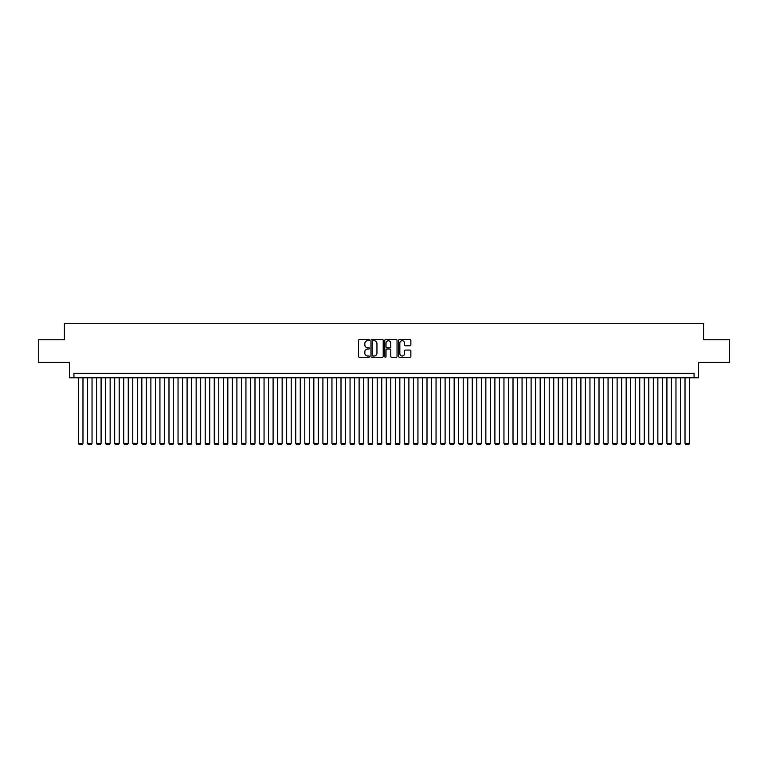 <?xml version="1.0" encoding="UTF-8"?>
<svg xmlns="http://www.w3.org/2000/svg" width="768" height="768" viewBox="0 0 768 768"><rect width="100%" height="100%" fill="white"/><g stroke="black" fill="none" stroke-linecap="round" stroke-linejoin="round"><path stroke-width="1.15" d="M369.514 340.109A0.624 0.624 0 0 0 368.89 339.494L359.453 339.494A0.893 0.893 0 0 0 358.56 340.378L358.56 356.371A0.893 0.893 0 0 0 359.453 357.264L368.89 357.264A0.624 0.624 0 0 0 369.514 356.64A0.624 0.624 0 0 0 368.89 356.016L367.67 356.016A2.842 2.842 0 0 1 364.829 353.174L364.829 351.84A2.842 2.842 0 0 1 367.67 348.998L368.89 348.998A0.624 0.624 0 0 0 369.514 348.374A0.624 0.624 0 0 0 368.89 347.75L367.67 347.75A2.842 2.842 0 0 1 364.829 344.909L364.829 343.574A2.842 2.842 0 0 1 367.67 340.733L368.89 340.733A0.624 0.624 0 0 0 369.514 340.109M409.968 345.754A0.893 0.893 0 0 0 410.861 344.87L410.861 340.378A0.893 0.893 0 0 0 409.968 339.494L399.485 339.494A0.893 0.893 0 0 0 398.592 340.378L398.592 356.371A0.893 0.893 0 0 0 399.485 357.264L409.968 357.264A0.893 0.893 0 0 0 410.861 356.371L410.861 350.957A0.893 0.893 0 0 0 409.968 350.064L405.485 350.064A0.893 0.893 0 0 0 404.592 350.957L404.592 353.645A2.381 2.381 0 0 1 402.221 356.016A2.381 2.381 0 0 1 399.84 353.645L399.84 343.114A2.381 2.381 0 0 1 402.221 340.733A2.381 2.381 0 0 1 404.592 343.114L404.592 344.87A0.893 0.893 0 0 0 405.485 345.754L409.968 345.754M694.07 377.798L698.592 377.798L698.592 362.41L729.6 362.41L729.6 339.773L703.574 339.773L703.574 323.482L64.426 323.482L64.426 339.773L38.4 339.773L38.4 362.41L69.408 362.41L69.408 377.798L694.07 377.798L694.07 373.277L73.93 373.277L73.93 377.798M383.222 340.378A0.893 0.893 0 0 0 382.33 339.494L371.846 339.494A0.893 0.893 0 0 0 370.963 340.378L370.963 356.371A0.893 0.893 0 0 0 371.846 357.264L382.33 357.264A0.893 0.893 0 0 0 383.222 356.371L383.222 340.378M385.67 339.494L396.154 339.494A0.893 0.893 0 0 1 397.037 340.378L397.037 356.371A0.893 0.893 0 0 1 396.154 357.264L391.661 357.264A0.893 0.893 0 0 1 390.778 356.371L390.778 349.891A0.893 0.893 0 0 0 389.885 348.998L386.909 348.998A0.893 0.893 0 0 0 386.026 349.891L386.026 356.64A0.624 0.624 0 0 1 385.402 357.264A0.624 0.624 0 0 1 384.778 356.64L384.778 340.378A0.893 0.893 0 0 1 385.67 339.494M372.826 340.733A0.624 0.624 0 0 0 372.202 341.357L372.202 355.392A0.624 0.624 0 0 0 372.826 356.016L374.112 356.016A2.842 2.842 0 0 0 376.954 353.174L376.954 343.574A2.842 2.842 0 0 0 374.112 340.733L372.826 340.733M390.778 343.152A2.381 2.381 0 0 0 388.397 340.781A2.381 2.381 0 0 0 386.026 343.152L386.026 346.867A0.893 0.893 0 0 0 386.909 347.75L389.885 347.75A0.893 0.893 0 0 0 390.778 346.867L390.778 343.152M82.982 377.798L82.982 443.347L78.461 443.347L78.461 377.798M82.982 443.347L82.31 444.518L79.142 444.518L78.461 443.347M92.035 377.798L92.035 443.347L87.514 443.347L87.514 377.798M92.035 443.347L91.363 444.518L88.195 444.518L87.514 443.347M101.088 377.798L101.088 443.347L96.566 443.347L96.566 377.798M101.088 443.347L100.416 444.518L97.248 444.518L96.566 443.347M110.141 377.798L110.141 443.347L105.619 443.347L105.619 377.798M110.141 443.347L109.469 444.518L106.301 444.518L105.619 443.347M119.203 377.798L119.203 443.347L114.672 443.347L114.672 377.798M119.203 443.347L118.522 444.518L115.354 444.518L114.672 443.347M128.256 377.798L128.256 443.347L123.725 443.347L123.725 377.798M128.256 443.347L127.574 444.518L124.406 444.518L123.725 443.347M137.309 377.798L137.309 443.347L132.778 443.347L132.778 377.798M137.309 443.347L136.627 444.518L133.459 444.518L132.778 443.347M146.362 377.798L146.362 443.347L141.83 443.347L141.83 377.798M146.362 443.347L145.68 444.518L142.512 444.518L141.83 443.347M155.414 377.798L155.414 443.347L150.883 443.347L150.883 377.798M155.414 443.347L154.733 444.518L151.565 444.518L150.883 443.347M164.467 377.798L164.467 443.347L159.936 443.347L159.936 377.798M164.467 443.347L163.786 444.518L160.618 444.518L159.936 443.347M173.52 377.798L173.52 443.347L168.989 443.347L168.989 377.798M173.52 443.347L172.838 444.518L169.67 444.518L168.989 443.347M182.573 377.798L182.573 443.347L178.042 443.347L178.042 377.798M182.573 443.347L181.891 444.518L178.723 444.518L178.042 443.347M191.626 377.798L191.626 443.347L187.094 443.347L187.094 377.798M191.626 443.347L190.944 444.518L187.776 444.518L187.094 443.347M200.678 377.798L200.678 443.347L196.147 443.347L196.147 377.798M200.678 443.347L199.997 444.518L196.829 444.518L196.147 443.347M209.731 377.798L209.731 443.347L205.2 443.347L205.2 377.798M209.731 443.347L209.05 444.518L205.882 444.518L205.2 443.347M218.784 377.798L218.784 443.347L214.253 443.347L214.253 377.798M218.784 443.347L218.102 444.518L214.934 444.518L214.253 443.347M227.837 377.798L227.837 443.347L223.306 443.347L223.306 377.798M227.837 443.347L227.155 444.518L223.987 444.518L223.306 443.347M236.89 377.798L236.89 443.347L232.358 443.347L232.358 377.798M236.89 443.347L236.208 444.518L233.04 444.518L232.358 443.347M245.942 377.798L245.942 443.347L241.411 443.347L241.411 377.798M245.942 443.347L245.261 444.518L242.093 444.518L241.411 443.347M254.995 377.798L254.995 443.347L250.464 443.347L250.464 377.798M254.995 443.347L254.314 444.518L251.146 444.518L250.464 443.347M264.048 377.798L264.048 443.347L259.517 443.347L259.517 377.798M264.048 443.347L263.366 444.518L260.198 444.518L259.517 443.347M273.101 377.798L273.101 443.347L268.57 443.347L268.57 377.798M273.101 443.347L272.419 444.518L269.251 444.518L268.57 443.347M282.154 377.798L282.154 443.347L277.622 443.347L277.622 377.798M282.154 443.347L281.472 444.518L278.304 444.518L277.622 443.347M291.206 377.798L291.206 443.347L286.675 443.347L286.675 377.798M291.206 443.347L290.525 444.518L287.357 444.518L286.675 443.347M300.259 377.798L300.259 443.347L295.738 443.347L295.738 377.798M300.259 443.347L299.578 444.518L296.41 444.518L295.738 443.347M309.312 377.798L309.312 443.347L304.79 443.347L304.79 377.798M309.312 443.347L308.63 444.518L305.462 444.518L304.79 443.347M318.365 377.798L318.365 443.347L313.843 443.347L313.843 377.798M318.365 443.347L317.683 444.518L314.515 444.518L313.843 443.347M327.418 377.798L327.418 443.347L322.896 443.347L322.896 377.798M327.418 443.347L326.736 444.518L323.568 444.518L322.896 443.347M336.47 377.798L336.47 443.347L331.949 443.347L331.949 377.798M336.47 443.347L335.789 444.518L332.621 444.518L331.949 443.347M345.523 377.798L345.523 443.347L341.002 443.347L341.002 377.798M345.523 443.347L344.842 444.518L341.674 444.518L341.002 443.347M354.576 377.798L354.576 443.347L350.054 443.347L350.054 377.798M354.576 443.347L353.894 444.518L350.726 444.518L350.054 443.347M363.629 377.798L363.629 443.347L359.107 443.347L359.107 377.798M363.629 443.347L362.947 444.518L359.779 444.518L359.107 443.347M372.682 377.798L372.682 443.347L368.16 443.347L368.16 377.798M372.682 443.347L372 444.518L368.832 444.518L368.16 443.347M381.734 377.798L381.734 443.347L377.213 443.347L377.213 377.798M381.734 443.347L381.062 444.518L377.885 444.518L377.213 443.347M390.787 377.798L390.787 443.347L386.266 443.347L386.266 377.798M390.787 443.347L390.115 444.518L386.938 444.518L386.266 443.347M399.84 377.798L399.84 443.347L395.318 443.347L395.318 377.798M399.84 443.347L399.168 444.518L396 444.518L395.318 443.347M408.893 377.798L408.893 443.347L404.371 443.347L404.371 377.798M408.893 443.347L408.221 444.518L405.053 444.518L404.371 443.347M417.946 377.798L417.946 443.347L413.424 443.347L413.424 377.798M417.946 443.347L417.274 444.518L414.106 444.518L413.424 443.347M426.998 377.798L426.998 443.347L422.477 443.347L422.477 377.798M426.998 443.347L426.326 444.518L423.158 444.518L422.477 443.347M436.051 377.798L436.051 443.347L431.53 443.347L431.53 377.798M436.051 443.347L435.379 444.518L432.211 444.518L431.53 443.347M445.104 377.798L445.104 443.347L440.582 443.347L440.582 377.798M445.104 443.347L444.432 444.518L441.264 444.518L440.582 443.347M454.157 377.798L454.157 443.347L449.635 443.347L449.635 377.798M454.157 443.347L453.485 444.518L450.317 444.518L449.635 443.347M463.21 377.798L463.21 443.347L458.688 443.347L458.688 377.798M463.21 443.347L462.538 444.518L459.37 444.518L458.688 443.347M472.262 377.798L472.262 443.347L467.741 443.347L467.741 377.798M472.262 443.347L471.59 444.518L468.422 444.518L467.741 443.347M481.325 377.798L481.325 443.347L476.794 443.347L476.794 377.798M481.325 443.347L480.643 444.518L477.475 444.518L476.794 443.347M490.378 377.798L490.378 443.347L485.846 443.347L485.846 377.798M490.378 443.347L489.696 444.518L486.528 444.518L485.846 443.347M499.43 377.798L499.43 443.347L494.899 443.347L494.899 377.798M499.43 443.347L498.749 444.518L495.581 444.518L494.899 443.347M508.483 377.798L508.483 443.347L503.952 443.347L503.952 377.798M508.483 443.347L507.802 444.518L504.634 444.518L503.952 443.347M517.536 377.798L517.536 443.347L513.005 443.347L513.005 377.798M517.536 443.347L516.854 444.518L513.686 444.518L513.005 443.347M526.589 377.798L526.589 443.347L522.058 443.347L522.058 377.798M526.589 443.347L525.907 444.518L522.739 444.518L522.058 443.347M535.642 377.798L535.642 443.347L531.11 443.347L531.11 377.798M535.642 443.347L534.96 444.518L531.792 444.518L531.11 443.347M544.694 377.798L544.694 443.347L540.163 443.347L540.163 377.798M544.694 443.347L544.013 444.518L540.845 444.518L540.163 443.347M553.747 377.798L553.747 443.347L549.216 443.347L549.216 377.798M553.747 443.347L553.066 444.518L549.898 444.518L549.216 443.347M562.8 377.798L562.8 443.347L558.269 443.347L558.269 377.798M562.8 443.347L562.118 444.518L558.95 444.518L558.269 443.347M571.853 377.798L571.853 443.347L567.322 443.347L567.322 377.798M571.853 443.347L571.171 444.518L568.003 444.518L567.322 443.347M580.906 377.798L580.906 443.347L576.374 443.347L576.374 377.798M580.906 443.347L580.224 444.518L577.056 444.518L576.374 443.347M589.958 377.798L589.958 443.347L585.427 443.347L585.427 377.798M589.958 443.347L589.277 444.518L586.109 444.518L585.427 443.347M599.011 377.798L599.011 443.347L594.48 443.347L594.48 377.798M599.011 443.347L598.33 444.518L595.162 444.518L594.48 443.347M608.064 377.798L608.064 443.347L603.533 443.347L603.533 377.798M608.064 443.347L607.382 444.518L604.214 444.518L603.533 443.347M617.117 377.798L617.117 443.347L612.586 443.347L612.586 377.798M617.117 443.347L616.435 444.518L613.267 444.518L612.586 443.347M626.17 377.798L626.17 443.347L621.638 443.347L621.638 377.798M626.17 443.347L625.488 444.518L622.32 444.518L621.638 443.347M635.222 377.798L635.222 443.347L630.691 443.347L630.691 377.798M635.222 443.347L634.541 444.518L631.373 444.518L630.691 443.347M644.275 377.798L644.275 443.347L639.744 443.347L639.744 377.798M644.275 443.347L643.594 444.518L640.426 444.518L639.744 443.347M653.328 377.798L653.328 443.347L648.797 443.347L648.797 377.798M653.328 443.347L652.646 444.518L649.478 444.518L648.797 443.347M662.381 377.798L662.381 443.347L657.859 443.347L657.859 377.798M662.381 443.347L661.699 444.518L658.531 444.518L657.859 443.347M671.434 377.798L671.434 443.347L666.912 443.347L666.912 377.798M671.434 443.347L670.752 444.518L667.584 444.518L666.912 443.347M680.486 377.798L680.486 443.347L675.965 443.347L675.965 377.798M680.486 443.347L679.805 444.518L676.637 444.518L675.965 443.347M689.539 377.798L689.539 443.347L685.018 443.347L685.018 377.798M689.539 443.347L688.858 444.518L685.69 444.518L685.018 443.347"/></g></svg>
